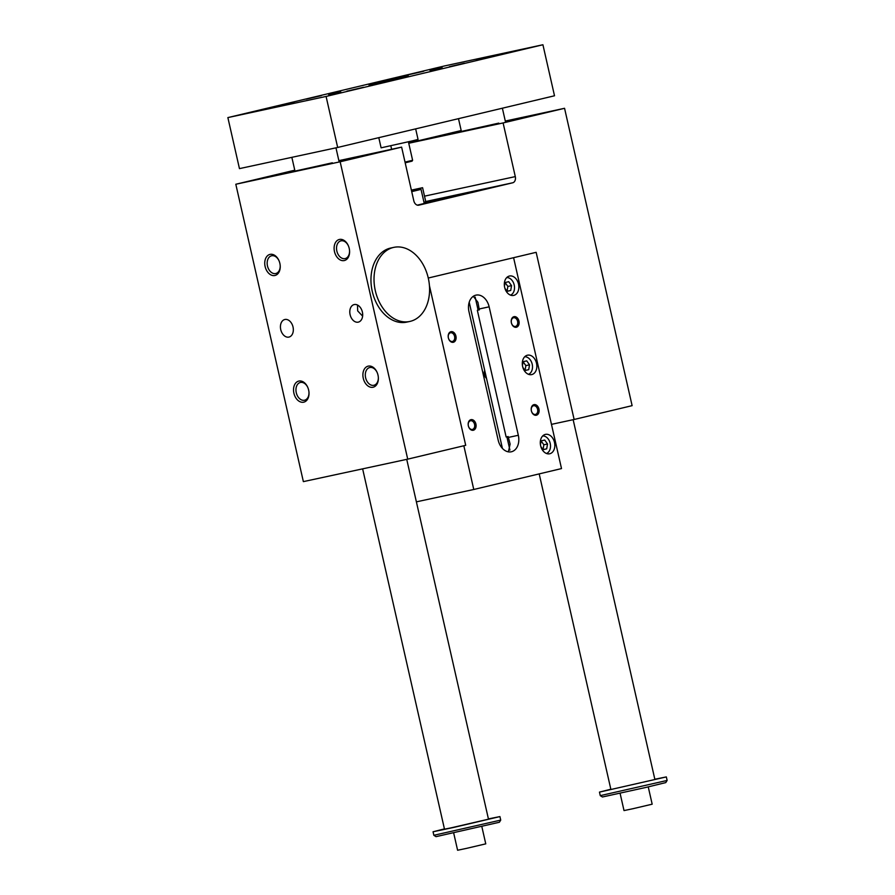 <?xml version="1.0" encoding="UTF-8"?>
<svg xmlns="http://www.w3.org/2000/svg" width="895" height="895" viewBox="0 0 895 895"><rect width="100%" height="100%" fill="white"/><g stroke="black" fill="none" stroke-linecap="round" stroke-linejoin="round"><path stroke-width="1.34" d="M429.421 285.606L465.702 445.318L407.717 459.146L340.156 161.782L401.62 147.127L413.803 200.793A5.415 3.882 -102.2 0 0 418.726 205.19A5.415 3.882 -102.2 0 0 418.793 205.179L512.712 182.781L425.718 201.52M512.712 182.781A5.415 3.882 -102.2 0 0 515.296 176.606L503.102 122.939L564.555 108.295L632.116 405.659L574.131 419.475L536.15 252.323L428.257 278.032M407.124 322.021A37.892 27.208 -102.2 0 1 406.71 322.122A37.892 27.208 -102.2 0 1 372.13 290.808A37.892 27.208 -102.2 0 1 390.757 248.027L393.822 247.367A37.892 27.208 -102.2 0 1 428.347 278.39A37.892 27.208 -102.2 0 1 410.201 321.361A37.892 27.208 -102.2 0 1 409.787 321.462A37.892 27.208 -102.2 0 1 375.195 290.148A37.892 27.208 -102.2 0 1 393.822 247.367M332.325 162.8L294.981 171.102L332.325 162.8M340.156 161.782L235.81 184.247L294.779 170.195M401.62 147.127L338.869 160.641M362.62 316.125L357.664 310.878L357.508 305.038M284.878 319.493A9.017 6.276 76.6 0 1 293.001 326.899A9.017 6.276 76.6 0 1 288.973 337.068A9.017 6.276 76.6 0 1 280.773 329.74A9.017 6.276 76.6 0 1 284.789 319.515A9.017 6.276 76.6 0 1 284.878 319.493M354.241 304.557A9.017 6.276 76.6 0 1 362.363 311.963A9.017 6.276 76.6 0 1 358.336 322.122A9.017 6.276 76.6 0 1 350.135 314.805A9.017 6.276 76.6 0 1 354.151 304.568A9.017 6.276 76.6 0 1 354.241 304.557M543.019 449.626L543.847 444.793L541.072 440.899L544.708 440.038L547.527 443.998L546.7 448.831L543.019 449.626M279.061 260.848A9.118 6.343 -103.4 0 0 274.004 255.88A9.118 6.343 -103.4 0 0 271.666 255.769A9.118 6.343 -103.4 0 0 271.565 255.791A9.118 6.343 -103.4 0 0 267.482 265.994A9.118 6.343 -103.4 0 0 275.794 273.523A9.118 6.343 -103.4 0 0 280.202 265.636M498.739 123.13L461.395 131.431L498.739 123.13M423.984 202.304L461.965 194.226L424.219 203.344M546.7 448.831L543.064 449.704L540.86 446.605M484.721 370.508A5.415 3.882 77.8 0 0 486.5 378.339M470.479 420.773A4.441 3.188 77.8 0 0 468.353 425.807A4.441 3.188 77.8 0 0 472.392 429.443A4.441 3.188 77.8 0 0 474.574 424.431A4.441 3.188 77.8 0 0 470.524 420.762A4.441 3.188 77.8 0 0 470.479 420.773M509.389 276.04A9.923 7.126 -102.2 0 1 509.501 276.018A9.923 7.126 -102.2 0 1 518.552 284.218A9.923 7.126 -102.2 0 1 513.674 295.417A9.923 7.126 -102.2 0 1 504.635 287.295A9.923 7.126 -102.2 0 1 509.389 276.04M477.348 310.296L479.362 309.86L477.348 310.296L506.134 436.984L508.147 436.547L510.128 444.065L508.382 451.852M509.904 450.084L506.894 436.816M475.86 295.16A14.432 10.371 -102.2 0 1 476.017 295.126A14.432 10.371 -102.2 0 1 489.14 306.828L518.328 435.283A14.432 10.371 -102.2 0 1 511.437 451.762A14.432 10.371 -102.2 0 1 511.28 451.796A14.432 10.371 -102.2 0 1 498.157 440.083L468.969 311.639A14.432 10.371 -102.2 0 1 475.86 295.16M489.14 306.828L479.161 308.976L477.919 302.286L473.332 296.279M408.702 143.043L461.193 130.547M407.717 459.146L303.371 481.622L235.81 184.247M339.451 239.446A10.829 7.529 76.6 0 1 348.334 245.7A10.829 7.529 76.6 0 1 349.576 250.924A10.829 7.529 76.6 0 1 343.065 260.68A10.829 7.529 76.6 0 1 334.316 250.757A10.829 7.529 76.6 0 1 339.451 239.446M368.237 366.133A10.829 7.529 76.6 0 1 377.108 372.387A10.829 7.529 76.6 0 1 378.35 377.612A10.829 7.529 76.6 0 1 371.85 387.367A10.829 7.529 76.6 0 1 363.101 377.444A10.829 7.529 76.6 0 1 368.237 366.133M298.874 381.069A10.829 7.529 76.6 0 1 307.746 387.334A10.829 7.529 76.6 0 1 308.999 392.547A10.829 7.529 76.6 0 1 302.488 402.303A10.829 7.529 76.6 0 1 293.739 392.39A10.829 7.529 76.6 0 1 298.874 381.069M270.089 254.381A10.829 7.529 76.6 0 1 278.971 260.646A10.829 7.529 76.6 0 1 280.213 265.86A10.829 7.529 76.6 0 1 273.713 275.615A10.829 7.529 76.6 0 1 264.954 265.703A10.829 7.529 76.6 0 1 270.089 254.381M574.131 419.475L551.465 424.364M564.555 108.295L505.295 121.049M503.102 122.939L408.746 143.256M423.973 202.259L425.785 201.778L422.585 187.704L411.443 190.366M417.35 205.145L424.241 203.456L421.042 189.382L411.722 191.631M307.835 387.535A9.118 6.343 -103.4 0 0 300.451 382.456A9.118 6.343 -103.4 0 0 300.351 382.478A9.118 6.343 -103.4 0 0 298.371 383.519A9.118 6.343 -103.4 0 0 296.267 392.681A9.118 6.343 -103.4 0 0 304.58 400.222A9.118 6.343 -103.4 0 0 308.976 392.323M377.198 372.6A9.118 6.343 -103.4 0 0 369.803 367.521A9.118 6.343 -103.4 0 0 369.713 367.543A9.118 6.343 -103.4 0 0 365.619 377.746A9.118 6.343 -103.4 0 0 373.942 385.275A9.118 6.343 -103.4 0 0 378.339 377.388M348.412 245.912A9.118 6.343 -103.4 0 0 341.029 240.833A9.118 6.343 -103.4 0 0 340.928 240.856A9.118 6.343 -103.4 0 0 336.844 251.059A9.118 6.343 -103.4 0 0 345.157 258.588A9.118 6.343 -103.4 0 0 349.553 250.701M411.376 190.12L422.585 187.704M411.398 190.176L417.059 188.946L411.42 190.299M411.666 191.385L421.042 189.382M411.678 191.452L415.515 190.624L411.711 191.564M469.215 302.23L502.419 448.417M478.098 310.106L475.144 297.095M463.834 445.766L473.768 489.487L561.512 468.577L513.596 257.693M533.957 404.652A5.415 3.882 -102.2 0 1 539.036 411.789A5.415 3.882 -102.2 0 1 532.48 413.356A5.415 3.882 -102.2 0 1 533.957 404.652M513.976 316.685A5.415 3.882 -102.2 0 1 519.044 323.822A5.415 3.882 -102.2 0 1 512.499 325.377A5.415 3.882 -102.2 0 1 513.976 316.685M450.935 331.709A5.415 3.882 -102.2 0 1 456.014 338.847A5.415 3.882 -102.2 0 1 449.458 340.402A5.415 3.882 -102.2 0 1 450.935 331.709M470.927 419.677A5.415 3.882 -102.2 0 1 476.006 426.814A5.415 3.882 -102.2 0 1 469.45 428.381A5.415 3.882 -102.2 0 1 470.927 419.677M527.379 355.214A9.923 7.126 -102.2 0 1 527.491 355.192A9.923 7.126 -102.2 0 1 536.541 363.392A9.923 7.126 -102.2 0 1 531.664 374.602A9.923 7.126 -102.2 0 1 522.624 366.469A9.923 7.126 -102.2 0 1 527.379 355.214M545.368 434.399A9.923 7.126 -102.2 0 1 545.48 434.377A9.923 7.126 -102.2 0 1 554.531 442.577A9.923 7.126 -102.2 0 1 549.653 453.776A9.923 7.126 -102.2 0 1 540.614 445.654A9.923 7.126 -102.2 0 1 545.368 434.399M473.768 489.487L416.388 501.849M479.161 308.976L479.362 309.86M450.487 332.795A4.441 3.188 77.8 0 0 448.361 337.829A4.441 3.188 77.8 0 0 452.411 341.465A4.441 3.188 77.8 0 0 454.593 336.453A4.441 3.188 77.8 0 0 450.543 332.783A4.441 3.188 77.8 0 0 450.487 332.795M513.529 317.77A4.441 3.188 77.8 0 0 511.403 322.804A4.441 3.188 77.8 0 0 515.442 326.44A4.441 3.188 77.8 0 0 517.623 321.428A4.441 3.188 77.8 0 0 513.573 317.759A4.441 3.188 77.8 0 0 513.529 317.77M533.51 405.748A4.441 3.188 77.8 0 0 531.384 410.783A4.441 3.188 77.8 0 0 535.434 414.419A4.441 3.188 77.8 0 0 537.615 409.407A4.441 3.188 77.8 0 0 533.565 405.737A4.441 3.188 77.8 0 0 533.51 405.748M506.715 277.595A9.017 6.478 -102.2 0 1 514.245 285.147A9.017 6.478 -102.2 0 1 510.497 295.126M504.456 286.277L505.093 282.54L508.729 281.679L511.548 285.639L510.721 290.472L507.085 291.345L504.881 288.246M510.721 290.472L507.04 291.267L507.868 286.434L505.093 282.54M511.548 285.639L507.868 286.434M524.705 356.769A9.017 6.478 -102.2 0 1 532.234 364.321A9.017 6.478 -102.2 0 1 528.486 374.3M522.445 365.462L523.072 361.725L526.719 360.853L529.538 364.824L528.71 369.657L525.074 370.519L522.87 367.431M528.71 369.657L525.029 370.452L525.857 365.619L523.083 361.725M529.538 364.824L525.857 365.619M542.694 435.954A9.017 6.478 -102.2 0 1 550.224 443.506A9.017 6.478 -102.2 0 1 546.476 453.485M540.435 444.636L541.061 440.899M547.527 443.998L543.847 444.793M500.719 820.1L499.365 822.259L436.022 836.657L433.851 835.292L500.719 820.1L499.925 816.587L453.53 827.472L433.057 831.768L444.435 828.904M227.867 117.592L239.457 168.618L337.672 147.462L554.508 95.776L542.918 44.75L444.703 65.906L227.867 117.592L326.082 96.436L337.672 147.462M620.09 793.294L624.016 810.579L632.642 808.778L652.175 804.191L648.249 786.906M654.838 779.243L666.327 776.916L667.133 780.44L665.768 782.599L645.899 787.443L602.424 796.986L600.265 795.633L599.471 792.109L610.837 789.233M415.66 128.869L418.054 139.43L412.684 140.806L381.102 147.832L378.798 137.662M667.133 780.44L600.265 795.633M539.193 473.891L610.905 789.513L654.894 779.511L573.147 419.688M666.327 776.916L599.471 792.109M488.424 818.903L499.925 816.587M406.733 459.359L488.48 819.182L450.968 827.886L444.491 829.173L362.632 468.857M405.178 162.812L412.08 161.145L412.617 160.283L405.021 162.107M369.008 85.07L408.265 75.974L369.008 85.07M321.406 95.62L306.303 99.121L321.406 95.62M380.028 81.646L395.12 78.145L380.028 81.646M390.757 80.684L375.665 84.186L390.757 80.684M449.379 66.711L464.483 63.209L449.379 66.711M277.595 106.069L294.209 102.209L277.595 106.069M423.827 71.208L407.225 75.057L423.827 71.208M346.958 91.133L363.56 87.274L346.958 91.133M493.19 56.273L476.576 60.122L493.19 56.273M328.666 94.691L340.738 91.894L328.666 94.691M442.119 67.651L430.036 70.448L442.119 67.651M326.082 96.436L542.918 44.75M453.675 832.965L457.602 850.25L466.228 848.438L485.761 843.851L481.834 826.566M518.328 435.283L508.349 437.431M515.296 176.606L424.51 196.162M409.787 321.462L406.71 322.122M433.057 831.768L433.851 835.292M390.824 145.807L391.618 149.286M408.422 141.813L412.617 160.283M458.486 118.666L461.395 131.431M502.375 108.205L505.384 121.44M291.848 157.33L294.981 171.102M335.961 147.832L338.97 161.111"/></g></svg>
